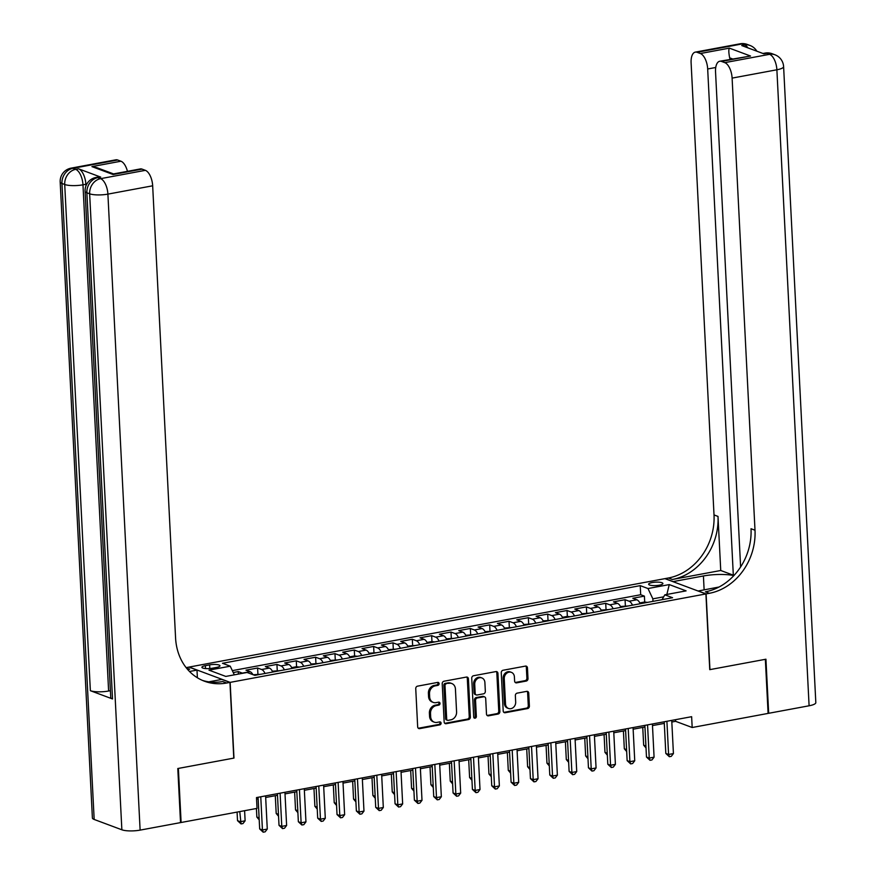 <?xml version="1.0" encoding="UTF-8"?>
<svg xmlns="http://www.w3.org/2000/svg" width="876" height="876" viewBox="0 0 876 876"><rect width="100%" height="100%" fill="white"/><g stroke="black" fill="none" stroke-linecap="round" stroke-linejoin="round"><path stroke-width="1.31" d="M439.095 683.641A1.533 1.303 110.5 0 0 437.693 682.404L417.524 686.16A2.19 1.861 110.5 0 0 415.739 688.635L417.666 726.85A2.19 1.861 110.5 0 0 419.681 728.624L439.851 724.879A1.533 1.303 110.5 0 0 439.697 721.901L437.091 722.382A7.008 5.946 110.5 0 1 434.288 722.163A7.008 5.946 110.5 0 1 430.663 716.721L430.51 713.535A7.008 5.946 110.5 0 1 436.237 705.607L438.843 705.125A1.533 1.303 110.5 0 0 438.701 702.158L436.084 702.64A7.008 5.946 110.5 0 1 433.291 702.41A7.008 5.946 110.5 0 1 429.667 696.978L429.503 693.792A7.008 5.946 110.5 0 1 435.241 685.864L437.847 685.382A1.533 1.303 110.5 0 0 439.095 683.641M433.291 702.41L432.186 701.994A7.008 5.946 110.5 0 1 428.561 696.562L428.397 693.376A7.008 5.946 110.5 0 1 434.124 685.448L436.741 684.966A1.533 1.303 110.5 0 0 437.693 682.404M418.29 728.241A2.19 1.861 110.5 0 0 418.564 728.208L438.734 724.463A1.533 1.303 110.5 0 0 439.697 721.901M434.288 722.163L433.182 721.747A7.008 5.946 110.5 0 1 429.558 716.305L429.393 713.119A7.008 5.946 110.5 0 1 435.131 705.202L437.737 704.709A1.533 1.303 110.5 0 0 438.69 702.158M652.226 582.551A7.139 1.719 -2.9 0 0 648.634 584.237A7.139 1.719 -2.9 0 0 659.31 585.19A7.139 1.719 -2.9 0 0 662.902 583.515A7.139 1.719 -2.9 0 0 652.226 582.551M526.202 681.068A2.19 1.861 110.5 0 0 527.998 678.593L527.451 667.862A2.19 1.861 110.5 0 0 525.447 666.099L503.043 670.26A2.19 1.861 110.5 0 0 501.258 672.735L503.196 710.962A2.19 1.861 110.5 0 0 505.2 712.725L527.604 708.564A2.19 1.861 110.5 0 0 529.389 706.089L528.732 693.135A2.19 1.861 110.5 0 0 526.728 691.361L517.136 693.146A2.19 1.861 110.5 0 0 515.351 695.621L515.679 702.048A5.858 4.971 110.5 0 1 508.551 708.476A5.858 4.971 110.5 0 1 505.518 703.932L504.248 678.769A5.858 4.971 110.5 0 1 511.376 672.341A5.858 4.971 110.5 0 1 514.398 676.885L514.617 681.079A2.19 1.861 110.5 0 0 516.621 682.853L526.202 681.068L525.096 680.652A2.19 1.861 110.5 0 0 526.892 678.177L526.345 667.457A2.19 1.861 110.5 0 0 525.731 666.067M709.746 669.647L765.35 659.321L768.099 713.403L692.182 727.507L691.635 716.688L256.482 797.576L257.029 808.384L181.113 822.498L178.375 768.416L233.98 758.079L230.147 682.371L705.914 593.939L709.746 669.647M468.419 678.845A2.19 1.861 110.5 0 0 466.404 677.071L444.012 681.232A2.19 1.861 110.5 0 0 442.216 683.707L444.154 721.933A2.19 1.861 110.5 0 0 446.158 723.696L468.561 719.535A2.19 1.861 110.5 0 0 470.346 717.061L468.419 678.845L467.302 678.429A2.19 1.861 110.5 0 0 466.689 677.038M473.522 675.746L495.925 671.585A2.19 1.861 110.5 0 1 497.929 673.359L499.868 711.575A2.19 1.861 110.5 0 1 498.083 714.049L488.49 715.834A2.19 1.861 110.5 0 1 486.487 714.06L485.698 698.566A2.19 1.861 110.5 0 0 483.694 696.792L477.332 697.975A2.19 1.861 110.5 0 0 475.548 700.45L476.358 716.59A1.533 1.303 110.5 0 1 473.708 717.083L471.737 678.221A2.19 1.861 110.5 0 1 473.522 675.746M644.703 602.053L644.408 596.118L632.8 598.275L636.841 599.775L629.11 601.221A8.924 4.216 79.5 0 1 632.483 605.174M625.365 605.644L625.07 599.71L613.463 601.867L617.503 603.378L609.773 604.812A8.924 4.216 79.5 0 1 613.145 608.765M606.028 609.236L605.721 603.301L594.125 605.458L598.166 606.969L590.424 608.404A8.924 4.216 79.5 0 1 593.808 612.357M586.69 612.839L586.383 606.893L574.776 609.05L578.828 610.561L571.086 612.006A8.924 4.216 79.5 0 1 574.47 615.959M567.341 616.43L567.046 610.495L555.439 612.653L559.479 614.164L551.749 615.598A8.924 4.216 79.5 0 1 555.121 619.551M548.004 620.022L547.708 614.087L536.101 616.244L540.142 617.755L532.411 619.19A8.924 4.216 79.5 0 1 535.784 623.143M528.666 623.624L528.359 617.679L516.763 619.836L520.804 621.347L513.062 622.781A8.924 4.216 79.5 0 1 516.446 626.734M509.328 627.216L509.022 621.281L497.415 623.438L501.466 624.938L493.725 626.384A8.924 4.216 79.5 0 1 497.108 630.337M489.98 630.808L489.684 624.873L478.077 627.03L482.118 628.541L474.387 629.975A8.924 4.216 79.5 0 1 477.759 633.928M470.642 634.399L470.346 628.464L458.739 630.621L462.78 632.133L455.049 633.567A8.924 4.216 79.5 0 1 458.422 637.52M451.304 638.002L450.998 632.056L439.402 634.213L443.442 635.724L435.711 637.17A8.924 4.216 79.5 0 1 439.084 641.122M431.967 641.593L431.66 635.658L420.053 637.816L424.104 639.327L416.363 640.761A8.924 4.216 79.5 0 1 419.746 644.714M412.618 645.185L412.322 639.25L400.715 641.407L404.767 642.918L397.025 644.353A8.924 4.216 79.5 0 1 400.398 648.306M393.28 648.788L392.985 642.842L381.378 644.999L385.418 646.51L377.687 647.944A8.924 4.216 79.5 0 1 381.06 651.897M373.942 652.379L373.647 646.444L362.04 648.59L366.08 650.101L358.35 651.547A8.924 4.216 79.5 0 1 361.722 655.5M354.605 655.971L354.298 650.036L342.702 652.193L346.743 653.704L339.001 655.138A8.924 4.216 79.5 0 1 342.385 659.091M335.267 659.562L334.96 653.627L323.353 655.785L327.405 657.296L319.663 658.73A8.924 4.216 79.5 0 1 323.036 662.683M315.918 663.165L315.623 657.219L304.016 659.376L308.056 660.887L300.326 662.322A8.924 4.216 79.5 0 1 303.698 666.286M296.581 666.756L296.285 660.822L284.678 662.979L288.719 664.479L280.988 665.924A8.924 4.216 79.5 0 1 284.361 669.877M277.243 670.348L276.936 664.413L265.34 666.57L269.381 668.081L261.639 669.516A8.924 4.216 79.5 0 1 265.023 673.469M257.905 673.94L257.599 668.005L245.992 670.162L250.043 671.673A8.924 4.216 79.5 0 1 252.934 674.651M212.244 668.224L216.503 667.435A6.92 1.664 -2.9 0 0 219.975 665.804A6.92 1.664 -2.9 0 0 209.638 664.873L205.378 665.661A6.92 1.664 -2.9 0 0 201.907 667.293A6.92 1.664 -2.9 0 0 212.244 668.224M230.147 682.371L189.15 667.063L664.928 578.642L705.914 593.939M644.408 596.118L640.695 594.727L640.236 585.639L222.482 663.285L230.235 666.187L234.33 674.838M640.236 585.639L647.988 588.541L669.264 584.588L686.105 590.873L664.829 594.826L672.582 597.717L254.839 675.363L247.076 672.472L225.8 676.425L208.97 670.14L230.235 666.187M238.381 674.082L238.261 671.596L242.302 673.107A8.924 4.216 79.5 0 1 242.685 673.283M257.599 668.005L261.639 669.516M276.936 664.413L280.988 665.924M296.285 660.822L300.326 662.322M315.623 657.219L319.663 658.73M334.96 653.627L339.001 655.138M354.298 650.036L358.35 651.547M373.647 646.444L377.687 647.944M392.985 642.842L397.025 644.353M412.322 639.25L416.363 640.761M431.66 635.658L435.711 637.17M450.998 632.056L455.049 633.567M470.346 628.464L474.387 629.975M489.684 624.873L493.725 626.384M509.022 621.281L513.062 622.781M528.359 617.679L532.411 619.19M547.708 614.087L551.749 615.598M567.046 610.495L571.086 612.006M586.383 606.893L590.424 608.404M605.721 603.301L609.773 604.812M625.07 599.71L629.11 601.221M640.695 594.727L232.337 670.622M238.261 671.596L233.235 672.538M663.679 596.83L652.861 598.845L652.981 601.363M180.522 822.279L181.113 822.498M671.826 721.999L675.56 721.309L692.182 727.507M256.558 799.186L258.146 798.89M265.68 797.488L277.495 795.288M285.018 793.897L296.833 791.696M304.355 790.294L316.17 788.104M323.693 786.703L335.508 784.513M343.042 783.111L354.846 780.91M362.379 779.52L374.194 777.319M381.717 775.917L393.532 773.727M401.055 772.325L412.87 770.135M420.403 768.734L432.207 766.533M439.741 765.131L451.556 762.941M459.079 761.54L470.894 759.35M478.416 757.948L490.231 755.747M497.765 754.356L509.569 752.155M517.103 750.754L528.918 748.564M536.44 747.162L548.256 744.972M555.778 743.571L567.593 741.37M575.116 739.979L586.931 737.778M594.465 736.377L606.28 734.187M613.802 732.785L625.617 730.584M633.14 729.193L644.955 726.992M652.478 725.591L664.293 723.401M675.484 719.689L675.56 721.309M272.754 672.034A8.924 4.216 -100.5 0 0 269.381 668.081M292.102 668.432A8.924 4.216 -100.5 0 0 288.719 664.479M311.44 664.84A8.924 4.216 -100.5 0 0 308.056 660.887M330.778 661.249A8.924 4.216 -100.5 0 0 327.405 657.296M350.115 657.657A8.924 4.216 -100.5 0 0 346.743 653.704M369.453 654.054A8.924 4.216 -100.5 0 0 366.08 650.101M388.802 650.463A8.924 4.216 -100.5 0 0 385.418 646.51M408.139 646.871A8.924 4.216 -100.5 0 0 404.767 642.918M427.477 643.28A8.924 4.216 -100.5 0 0 424.104 639.327M446.815 639.677A8.924 4.216 -100.5 0 0 443.442 635.724M466.163 636.085A8.924 4.216 -100.5 0 0 462.78 632.133M485.501 632.494A8.924 4.216 -100.5 0 0 482.118 628.541M504.839 628.891A8.924 4.216 -100.5 0 0 501.466 624.938M524.176 625.3A8.924 4.216 -100.5 0 0 520.804 621.347M543.525 621.708A8.924 4.216 -100.5 0 0 540.142 617.755M562.863 618.117A8.924 4.216 -100.5 0 0 559.479 614.164M582.201 614.514A8.924 4.216 -100.5 0 0 578.828 610.561M601.538 610.922A8.924 4.216 -100.5 0 0 598.166 606.969M620.887 607.331A8.924 4.216 -100.5 0 0 617.503 603.378M664.829 594.826L662.059 599.677M640.225 603.728A8.924 4.216 -100.5 0 0 636.841 599.775M652.861 598.845L647.988 588.541M669.264 584.588L666.855 594.443M444.767 723.313A2.19 1.861 110.5 0 0 445.052 723.291L467.455 719.119A2.19 1.861 110.5 0 0 469.24 716.645L467.302 678.429M446.245 683.817A1.533 1.303 110.5 0 0 444.997 685.547L446.694 719.097A1.533 1.303 110.5 0 0 448.096 720.346L450.844 719.831A7.008 5.946 110.5 0 0 456.582 711.903L455.421 688.974A7.008 5.946 110.5 0 0 451.797 683.532A7.008 5.946 110.5 0 0 448.994 683.302L445.139 683.4A1.533 1.303 110.5 0 0 443.88 685.142L444.997 685.547M447.483 720.291L446.377 719.875A1.533 1.303 110.5 0 1 445.588 718.692L443.88 685.142M451.797 683.532L450.691 683.127A7.008 5.946 110.5 0 0 447.888 682.897L448.994 683.302M445.139 683.4L447.888 682.897M487.1 715.451A2.19 1.861 110.5 0 0 487.385 715.418L496.977 713.633A2.19 1.861 110.5 0 0 498.762 711.159L496.823 672.943A2.19 1.861 110.5 0 0 496.21 671.553M484.57 696.858L483.464 696.453A2.19 1.861 110.5 0 0 482.588 696.376L476.226 697.559A2.19 1.861 110.5 0 0 474.442 700.033L475.252 716.174L476.358 716.59M474.004 717.904A1.533 1.303 110.5 0 0 475.252 716.174M484.888 682.481A5.858 4.971 110.5 0 0 481.855 677.936A5.858 4.971 110.5 0 0 474.726 684.364L475.175 693.234A2.19 1.861 110.5 0 0 477.19 694.997L483.541 693.814A2.19 1.861 110.5 0 0 485.337 691.339L484.888 682.481M481.855 677.936L480.749 677.52A5.858 4.971 110.5 0 0 473.62 683.948L474.726 684.364M476.314 694.931L475.208 694.515A2.19 1.861 110.5 0 1 474.069 692.817L473.62 683.948M515.23 682.459A2.19 1.861 110.5 0 0 515.515 682.437L525.096 680.652M511.376 672.341L510.259 671.925A5.858 4.971 110.5 0 0 503.142 678.363L504.248 678.769M508.551 708.476L507.445 708.071A5.858 4.971 110.5 0 1 504.412 703.516L503.142 678.363M503.81 712.341A2.19 1.861 110.5 0 0 504.094 712.319L526.487 708.147A2.19 1.861 110.5 0 0 528.283 705.673L527.626 692.719A2.19 1.861 110.5 0 0 527.013 691.339M237.078 812.096L237.516 820.659L240.287 821.699L245.116 820.801L244.612 810.694M239.772 811.592L241.042 823.933L237.516 820.659M245.116 820.801L242.981 823.571L241.042 823.933M258.07 797.28L259.668 828.937L262.439 829.966L260.763 796.777M267.279 829.068L265.132 831.839L263.205 832.2L262.439 829.966L267.279 829.068L265.592 795.879M263.205 832.2L259.668 828.937M100.718 177.094L97.827 177.631A13.392 6.318 -100.5 0 0 96.031 177.445L98.933 176.908A13.392 6.318 79.5 0 1 100.718 177.094L78.566 168.816A13.392 6.318 79.5 0 1 85.87 184.278L82.968 184.814L108.613 691.022A13.392 3.219 177.1 0 1 90.359 690.693L112.522 698.96A13.392 3.219 177.1 0 1 110.748 697.482L85.103 191.286A13.392 3.219 -2.9 0 0 86.877 192.764L112.522 698.96M85.947 185.887L85.87 184.278M177.795 768.526L233.782 758.112L229.95 682.404L226.665 683.017A55.79 47.315 -69.5 0 1 204.415 681.2A55.79 47.315 -69.5 0 1 175.572 637.925L152.665 185.8L107.901 194.122L140.116 830.12L180.533 822.608L177.795 768.526M197.385 677.761L196.99 670.096L189.512 671.487M196.99 670.096L188.964 667.107L186.128 667.632M187.727 669.56L189.665 669.198A55.79 47.315 -69.5 0 1 187.694 669.527M229.95 682.404L221.924 679.404L208.795 681.846M113.595 173.919L113.081 174.51L91.925 166.615L120.932 161.217L117.669 160.001L72.894 168.323L75.664 169.353L78.566 168.816M120.932 161.217A13.392 6.318 79.5 0 1 127.436 171.324M90.359 690.693L64.715 184.497L61.944 183.456A13.392 11.355 110.5 0 1 72.894 168.323A13.392 6.318 -100.5 0 0 71.109 168.137L115.884 159.815A13.392 6.318 79.5 0 1 117.669 160.001M140.116 830.12A13.392 3.219 177.1 0 1 121.863 829.791L94.17 819.454A13.392 3.219 177.1 0 1 92.396 817.976L60.181 181.978A13.392 3.219 -2.9 0 0 61.944 183.456L94.17 819.454M113.519 173.919L140.302 168.937A13.392 6.318 79.5 0 1 142.098 169.123L113.081 174.51M121.863 829.791L89.648 193.804L86.877 192.764A13.392 11.355 110.5 0 1 97.827 177.631L100.587 178.66L145.361 170.338L142.098 169.123M145.361 170.338A13.392 6.318 79.5 0 1 152.665 185.8M110.409 690.682L108.613 691.022M226.665 683.017L222.679 681.528A55.79 47.315 -69.5 0 1 202.444 680.4M91.925 166.615L96.765 167.644L113.552 173.908M740.089 43.8A13.392 13.392 0 0 1 747.217 44.424A13.392 11.355 110.5 0 0 741.873 43.986L697.099 52.308A13.392 6.318 -100.5 0 0 695.314 52.122L740.089 43.8A13.392 6.318 79.5 0 1 741.873 43.986L744.644 45.015L741.742 45.563L763.905 53.83L766.807 53.294L769.577 54.323A13.392 6.318 79.5 0 1 776.881 69.784L732.106 78.106A13.392 6.318 -100.5 0 0 724.802 62.645L769.577 54.323A13.392 11.355 -69.5 0 1 774.91 54.761A13.392 13.392 0 0 1 783.604 66.62A13.392 3.219 -2.9 0 1 776.881 69.784L809.095 705.782L768.679 713.294L765.931 659.212L709.943 669.614L706.111 593.906L709.396 593.293A55.79 47.315 110.5 0 0 755.002 530.221L732.106 78.106M733.902 575.565A25.108 6.044 -2.9 0 0 703.417 575.97L673.151 581.598L665.114 578.598L668.41 577.996A55.79 47.315 110.5 0 0 714.017 514.924L691.109 62.809A13.392 6.318 -100.5 0 1 695.314 52.122M698.084 591.015L719.065 587.008M698.073 590.906L706.111 593.906M734.438 574.974L733.322 575.182L707.677 68.985A13.392 6.318 -100.5 0 0 700.373 53.524L729.38 48.136L750.546 56.031L719.743 61.243A13.392 6.318 -100.5 0 0 715.539 71.92L740.614 566.947M720.74 570.495L672.396 579.485A55.79 47.315 110.5 0 0 718.002 516.413L720.74 570.495L733.322 575.182M750.546 56.031L721.528 61.429L724.802 62.645M721.528 61.429A13.392 6.318 -100.5 0 0 719.743 61.243M783.604 66.62L815.819 702.618A13.392 3.219 177.1 0 1 809.095 705.782M768.077 713.064L768.679 713.294M697.099 52.308L700.373 53.524M732.424 58.878L729.664 57.849A13.392 6.318 79.5 0 1 730.08 59.316M709.396 593.293L705.41 591.804A55.79 47.315 110.5 0 0 751.017 528.732L755.002 530.221M729.664 57.849C728.657 52.691 728.558 49.45 729.38 48.136M260.741 674.268L253.23 674.761M256.416 808.504L256.854 817.067L259.11 817.91M259.208 819.837L256.854 817.067M280.079 670.666L272.359 671.213M275.294 795.704L276.192 813.476L278.459 814.319M278.546 816.246L276.192 813.476M299.417 667.074L296.427 666.735L291.697 667.622M294.632 792.101L295.53 809.884L297.796 810.727M297.895 812.654L295.53 809.884M318.765 663.482L311.035 664.019M313.969 788.51L314.878 806.281L317.134 807.125M317.232 809.063L314.878 806.281M277.407 793.678L279.017 825.334L281.776 826.375L280.101 793.185M286.616 825.477L284.481 828.247L282.543 828.608L281.776 826.375L286.616 825.477L284.93 792.287M282.543 828.608L279.017 825.334M296.745 790.086L298.355 821.743L301.125 822.783L299.439 789.583M305.954 821.874L303.819 824.655L301.881 825.006L301.125 822.783L305.954 821.874L304.279 788.685M301.881 825.006L298.355 821.743M316.094 786.495L317.692 818.151L320.463 819.18L318.776 785.991M325.292 818.283L323.156 821.053L321.229 821.414L320.463 819.18L325.292 818.283L323.616 785.093M321.229 821.414L317.692 818.151M335.431 782.903L337.03 814.56L339.8 815.589L338.125 782.399M344.64 814.691L342.494 817.461L340.567 817.823L339.8 815.589L344.64 814.691L342.954 781.502M340.567 817.823L337.03 814.56M338.103 659.891L330.372 660.427M333.318 784.918L334.216 802.69L336.472 803.533M336.57 805.46L334.216 802.69M354.769 779.301L356.368 810.957L359.138 811.997L357.463 778.808M363.978 811.099L361.843 813.87L359.905 814.231L359.138 811.997L363.978 811.099L362.292 777.899M359.905 814.231L356.368 810.957M357.441 656.288L354.441 655.949L349.721 656.836M352.656 781.326L353.554 799.098L355.809 799.941M355.908 801.868L353.554 799.098M374.107 775.709L375.716 807.365L378.487 808.395L376.8 775.205M383.316 807.497L381.18 810.267L379.242 810.628L378.487 808.395L383.316 807.497L381.64 774.307M379.242 810.628L375.716 807.365M376.779 652.697L369.059 653.233M371.993 777.724L372.891 795.496L375.158 796.339M375.256 798.277L372.891 795.496M393.444 772.117L395.054 803.774L397.824 804.803L396.138 771.614M402.653 803.905L400.518 806.676L398.58 807.037L397.824 804.803L402.653 803.905L400.978 770.716M398.58 807.037L395.054 803.774M396.127 649.105L388.397 649.642M391.331 774.132L392.24 791.904L394.496 792.747M394.594 794.674L392.24 791.904M412.793 768.515L414.392 800.171L417.162 801.212L415.487 768.022M422.002 800.314L419.856 803.084L417.929 803.445L417.162 801.212L422.002 800.314L420.316 767.124M417.929 803.445L414.392 800.171M415.465 645.502L407.734 646.05M410.68 770.541L411.578 788.312L413.833 789.156M413.932 791.083L411.578 788.312M432.131 764.923L433.73 796.58L436.5 797.62L434.825 764.419M441.34 796.722L439.204 799.492L437.266 799.843L436.5 797.62L441.34 796.722L439.653 763.522M437.266 799.843L433.73 796.58M434.803 641.911L431.802 641.571L427.072 642.458M430.017 766.949L430.915 784.721L433.171 785.564M433.27 787.491L430.915 784.721M451.469 761.332L453.078 792.988L455.849 794.017L454.162 760.828M460.677 793.119L458.542 795.89L456.604 796.251L455.849 794.017L460.677 793.119L459.002 759.93M456.604 796.251L453.078 792.988M454.14 638.319L446.421 638.856M449.355 763.346L450.253 781.118L452.52 781.961M452.618 783.9L450.253 781.118M470.806 757.74L472.416 789.396L475.186 790.426L473.5 757.236M480.015 789.528L477.88 792.298L475.942 792.66L475.186 790.426L480.015 789.528L478.34 756.338M475.942 792.66L472.416 789.396M473.489 634.728L465.758 635.264M468.693 759.755L469.602 777.527L471.857 778.37M471.956 780.297L469.602 777.527M490.155 754.137L491.754 785.794L494.524 786.834L492.838 753.645M499.364 785.936L497.218 788.707L495.29 789.068L494.524 786.834L499.364 785.936L497.678 752.747M495.29 789.068L491.754 785.794M492.827 631.125L485.096 631.673M488.041 756.163L488.939 773.935L491.195 774.778M491.294 776.705L488.939 773.935M509.493 750.546L511.091 782.202L513.862 783.232L512.186 750.042M518.702 782.334L516.566 785.115L514.628 785.465L513.862 783.232L518.702 782.334L517.015 749.144M514.628 785.465L511.091 782.202M512.164 627.534L504.434 628.07M507.379 752.561L508.277 770.332L510.533 771.176M510.631 773.114L508.277 770.332M528.83 746.954L530.44 778.611L533.21 779.64L531.524 746.451M538.039 778.742L535.904 781.512L533.966 781.874L533.21 779.64L538.039 778.742L536.364 745.553M533.966 781.874L530.44 778.611M531.502 623.942L523.782 624.478M526.717 748.969L527.615 766.741L529.881 767.584M529.98 769.511L527.615 766.741M548.168 743.352L549.778 775.019L552.548 776.048L550.862 742.859M557.377 775.15L555.242 777.921L553.303 778.282L552.548 776.048L557.377 775.15L555.702 741.961M553.303 778.282L549.778 775.019M550.84 620.35L543.12 620.887M546.055 745.377L546.963 763.149L549.219 763.992M549.318 765.92L546.963 763.149M567.517 739.76L569.115 771.417L571.886 772.457L570.199 739.256M576.726 771.559L574.579 774.329L572.652 774.691L571.886 772.457L576.726 771.559L575.039 738.358M572.652 774.691L569.115 771.417M570.188 616.748L567.188 616.408L562.458 617.295M565.403 741.786L566.301 759.558L568.557 760.401M568.655 762.328L566.301 759.558M586.854 736.168L588.453 767.825L591.223 768.854L589.548 735.665M596.063 767.956L593.917 770.727L591.99 771.088L591.223 768.854L596.063 767.956L594.377 734.767M591.99 771.088L588.453 767.825M589.526 613.156L581.795 613.693M584.741 738.183L585.639 755.955L587.895 756.798M587.993 758.736L585.639 755.955M606.192 732.577L607.802 764.233L610.561 765.263L608.886 732.073M615.401 764.365L613.266 767.135L611.328 767.496L610.561 765.263L615.401 764.365L613.715 731.175M611.328 767.496L607.802 764.233M608.864 609.565L601.144 610.101M604.079 734.592L604.977 752.364L607.243 753.207M607.331 755.134L604.977 752.364M625.53 728.974L627.139 760.631L629.91 761.671L628.223 728.482M634.739 760.773L632.603 763.543L630.665 763.905L629.91 761.671L634.739 760.773L633.063 727.584M630.665 763.905L627.139 760.631M628.202 605.962L620.482 606.51M623.416 731L624.314 748.772L626.581 749.615M626.679 751.542L624.314 748.772M644.878 725.383L646.477 757.039L649.247 758.079L647.561 724.879M654.076 757.171L651.941 759.952L650.014 760.302L649.247 758.079L654.076 757.171L652.401 723.981M650.014 760.302L646.477 757.039M647.55 602.37L644.55 602.031L639.819 602.918M642.754 727.398L643.663 745.18L645.919 746.023M646.017 747.951L643.663 745.18M664.216 721.791L665.815 753.448L668.585 754.477L666.91 721.287M673.425 753.579L671.279 756.349L669.352 756.711L668.585 754.477L673.425 753.579L671.739 720.39M669.352 756.711L665.815 753.448M250.043 671.673L242.302 673.107M205.521 668.563L205.378 665.661M209.824 668.541L209.638 664.873M434.124 685.448L435.241 685.864M428.397 693.376L429.503 693.792M428.561 696.562L429.667 696.978M437.737 704.709L438.843 705.125M435.131 705.202L436.237 705.607M429.393 713.119L430.51 713.535M429.558 716.305L430.663 716.721M438.734 724.463L439.851 724.879M418.564 728.208L419.681 728.624M436.741 684.966L437.847 685.382M469.24 716.645L470.346 717.061M467.455 719.119L468.561 719.535M445.052 723.291L446.158 723.696M445.588 718.692L446.694 719.097M496.823 672.943L497.929 673.359M498.762 711.159L499.868 711.575M496.977 713.633L498.083 714.049M487.385 715.418L488.49 715.834M482.588 696.376L483.694 696.792M476.226 697.559L477.332 697.975M474.442 700.033L475.548 700.45M474.069 692.817L475.175 693.234M515.515 682.437L516.621 682.853M504.412 703.516L505.518 703.932M527.626 692.719L528.732 693.135M528.283 705.673L529.389 706.089M526.487 708.147L527.604 708.564M504.094 712.319L505.2 712.725M526.345 667.457L527.451 667.862M526.892 678.177L527.998 678.593M189.665 669.198L186.413 667.994M82.968 184.814A13.392 6.318 -100.5 0 0 75.664 169.353A13.392 11.355 -69.5 0 0 64.715 184.497A13.392 3.219 -2.9 0 0 82.968 184.814M107.901 194.122A13.392 6.318 -100.5 0 0 100.587 178.66A13.392 11.355 -69.5 0 0 89.648 193.804A13.392 3.219 -2.9 0 0 107.901 194.122M672.396 579.485L668.41 577.996M718.002 516.413L714.017 514.924M715.736 67.485L707.677 68.985M765.011 53.108A13.392 6.318 79.5 0 1 766.807 53.294A13.392 11.355 110.5 0 1 772.139 53.721A13.392 13.392 0 0 0 765.011 53.108L762.974 53.48M756.831 51.191A13.392 13.392 0 0 0 749.987 45.453A13.392 11.355 -69.5 0 0 744.644 45.015A13.392 6.318 79.5 0 1 747.973 47.884M704.118 589.778L703.417 575.97M71.109 168.137A13.392 13.392 0 0 0 60.181 181.978M96.031 177.445A13.392 13.392 0 0 0 85.103 191.286M772.139 53.721L774.91 54.761M747.217 44.424L749.987 45.453"/></g></svg>
